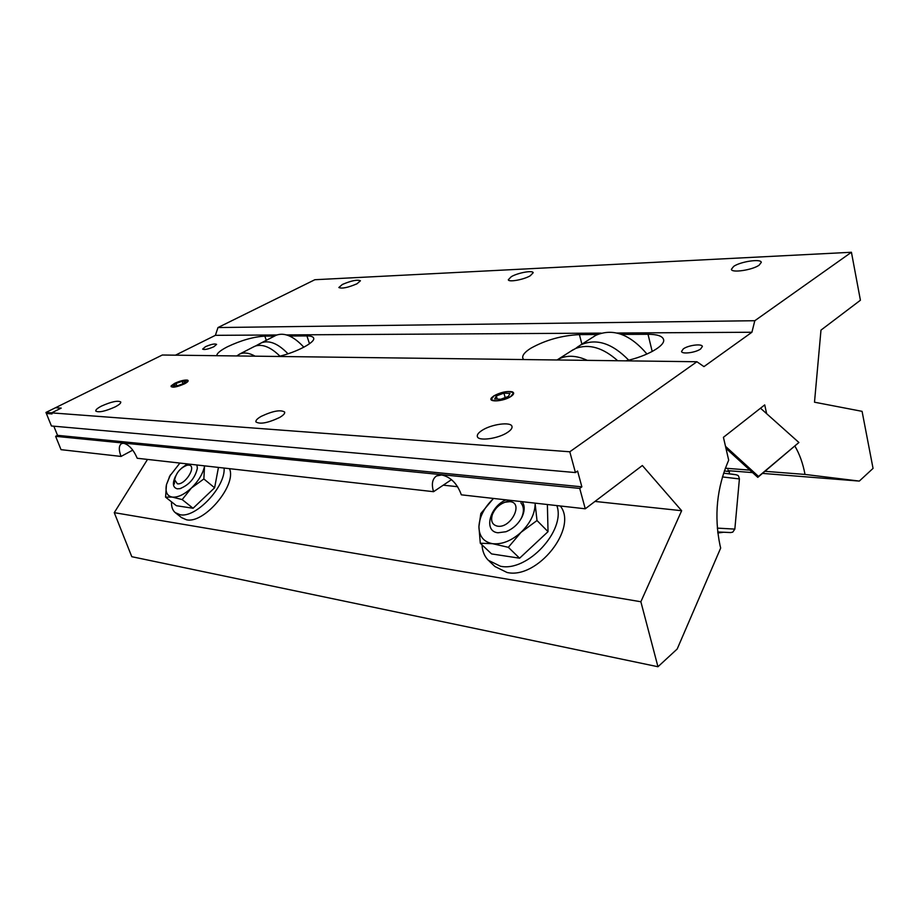 <?xml version="1.0" encoding="UTF-8"?>
<svg xmlns="http://www.w3.org/2000/svg" width="919" height="919" viewBox="0 0 919 919"><rect width="100%" height="100%" fill="white"/><g stroke="black" fill="none" stroke-linecap="round" stroke-linejoin="round"><path stroke-width="1.38" d="M213.84 346.75L216.608 344.372C214.851 343.476 211.129 344.257 205.442 346.716L202.639 349.117C204.409 350.013 208.142 349.22 213.84 346.75M700.634 348.967L702.369 346.474C702.105 343.43 688.274 345.199 683.322 348.887L681.542 351.426C681.737 354.458 695.694 352.689 700.634 348.967M510.757 396.503L513.457 393.033C509.712 390.472 503.233 391.414 494.031 395.848L491.251 399.374C495.008 401.936 501.51 400.983 510.757 396.503M184.524 383.797L188.027 380.65C185.914 379.467 181.445 380.386 174.633 383.407L171.072 386.577C173.197 387.761 177.689 386.842 184.524 383.797M451.482 479.649L433.55 491.688C431.31 484.095 432.321 478.833 436.582 475.927L441.694 474.962C450.701 476.984 457.248 483.601 461.349 494.824L585.265 508.793L579.728 488.414L55.622 436.318L57.529 435.342L53.819 426.186M132.761 450.126L121.032 456.433C118.551 449.713 118.758 445.428 121.653 443.567L123.605 443.28C128.959 444.67 133.496 449.667 137.218 458.259L433.55 491.688M759.105 265.2L761.3 262.352C761.116 258.503 740.553 261.547 733.684 266.384L731.386 269.313C731.432 273.15 752.259 270.106 759.105 265.2M530.252 275.78L533.181 272.748C532.94 270.071 517.948 272.771 511.332 276.653L508.31 279.744C508.471 282.432 523.646 279.709 530.252 275.78M356.986 283.787L360.432 280.777C357.388 279.422 351.368 280.651 342.362 284.465L338.835 287.521C341.891 288.876 347.933 287.636 356.986 283.787M279.514 417.536C283.305 415.331 285.028 413.516 284.683 412.091C280.697 409.495 272.874 410.919 261.226 416.353C257.354 418.57 255.574 420.42 255.907 421.89C259.928 424.475 267.797 423.027 279.514 417.536M507.747 432.252C510.964 430.069 512.365 428.139 511.986 426.473C511.171 421.419 490.964 424.222 481.751 430.574C478.408 432.792 476.938 434.767 477.34 436.491C478.029 441.522 498.569 438.719 507.747 432.252M115.116 406.922C119.137 404.819 121.032 403.165 120.768 401.982C117.839 400.316 111.429 401.672 101.549 406.049C97.448 408.174 95.53 409.851 95.771 411.069C98.724 412.734 105.168 411.356 115.116 406.922M597.35 334.527L579.407 334.619C561.865 335.469 545.691 339.996 530.895 348.198C524.887 351.954 522.176 355.251 522.773 358.077L523.658 359.559M274.54 336.078L264.844 336.124C253.518 336.791 241.019 340.352 227.349 346.819C220.342 350.438 216.815 353.39 216.758 355.699M766.641 413.688L764.723 404.9L723.425 437.318L728.687 460.178C716.797 487.529 713.925 516.007 720.071 545.599L720.68 548.046L677.188 649.009L657.958 666.734L131.785 556.696L114.266 512.653L147.511 459.42M579.728 488.414L581.865 486.829L577.58 471.01L575.432 472.573L569.791 451.78L696.901 361.741L703.954 366.612L751.914 332.253L754.809 320.72L851.431 252.265L860.414 300.237L820.977 330.128L814.498 402.2L862.079 411.344L873.05 468.403L859.299 481.085L805.021 474.434C802.942 463.475 799.576 454.055 794.924 446.152M805.021 474.434L764.999 471.309M749.858 470.126L725.309 468.208M657.958 666.734L640.865 601.75L681.645 510.711L642.358 465.519L585.265 508.793M121.032 456.433L61.033 449.667L55.622 436.318M175.46 355.182L215.391 335.332L217.987 327.543L314.861 279.721L851.431 252.265M751.914 332.253L617.04 333.023M601.118 333.115L286.544 334.918M276.791 334.976L215.391 335.332M278.583 356.48C296.573 352.333 315.745 342.144 313.62 338.066C313.08 336.641 310.84 335.917 306.912 335.917L289.508 336.009M625.85 360.845C647.125 356.227 665.666 345.578 663.564 339.479C662.427 336.055 657.246 334.321 648.021 334.286L621.635 334.413M575.432 472.573L51.43 425.979L45.95 412.447L162.318 355.01L696.901 361.741M569.791 451.78L45.95 412.447L51.59 412.872L61.205 408.116L55.531 407.714L45.95 412.447L46.375 413.493L52.015 413.918L51.59 412.872M754.809 320.72L217.987 327.543M859.299 481.085L762.506 473.4M752.581 472.607L728.629 470.712M581.865 486.829L57.529 435.342M681.645 510.711L594.984 501.429M457.628 486.714L443.257 485.175M640.865 601.75L114.266 512.653M259.56 343.901L261.444 342.821C269.267 339.915 278.124 343.568 288.003 353.792M275.103 335.78L276.171 335.24C284.465 332.207 293.678 336.205 303.833 347.21M236.769 355.952L239.687 354.033C244.029 352.172 249.175 352.885 255.149 356.181M253.529 346.9L255.505 345.992C262.754 343.878 270.898 347.267 279.916 356.147M576.339 348.025L580.601 344.993C596.029 338.02 612.065 343.086 628.711 360.168M593.444 336.825L595.799 335.32C612.95 327.934 629.997 334.171 646.965 354.033M556.971 359.984L558.005 359.375C566.403 354.929 576.179 355.262 587.333 360.363M571.136 351.012L575.708 348.427C589.022 343.557 603.025 347.658 617.694 360.742M174.553 383.407L171.129 385.865C171.554 388.094 176.046 387.404 184.616 383.797C187.981 381.959 188.946 380.742 187.522 380.133C184.351 379.777 180.032 380.868 174.553 383.407M183.157 383.74L185.684 381.442L182.088 381.305L175.988 383.464L173.427 385.762L176.999 385.911L183.157 383.74M176.885 385.911L175.988 383.464M183.007 383.797L182.088 381.305M493.894 395.848L491.676 397.663C487.081 402.545 503.382 401.614 510.895 396.503C514.089 394.32 514.514 392.746 512.193 391.793C506.725 390.92 500.625 392.264 493.894 395.848M508.425 396.411L509.976 393.355L503.922 393.137L496.306 395.94L494.686 399.007L500.752 399.248L508.425 396.411M497.213 399.11L496.306 395.94M505.197 397.605L503.922 393.137M187.361 463.923L181.617 468.139M175.552 476.134C172.209 483.325 172.772 487.552 177.264 488.816L179.906 488.667C189.303 484.91 195.127 478.098 197.367 468.219L196.907 464.991M224.087 468.058C225.798 486.611 195.632 518.557 180.009 514.709L175.207 512.607C172.519 510.275 171.29 506.702 171.531 501.866M175.598 512.917L181.594 517.638L186.408 519.752C204.075 524.244 237.056 484.945 229.474 468.667M165.569 497.145L176.402 505.714L193.059 508.264L214.609 487.794L203.857 478.96L191.439 487.989L182.18 499.58L172.221 497.087L165.569 497.145L166.465 484.635L170.463 474.79M193.059 508.264L182.18 499.58M179.894 463.073L169.774 476.076L166.465 484.635C165.087 491.849 167.005 495.996 172.221 497.087C177.838 497.604 184.248 494.571 191.439 487.989C198.458 481.062 202.823 473.848 204.523 466.358L203.857 478.96M214.609 487.794L218.446 467.426M506.082 499.867C489.655 506.472 483.233 531.492 497.995 532.779L506.001 531.722C513.813 528.505 519.43 522.98 522.831 515.134C524.852 509.608 524.611 505.128 522.118 501.671M556.845 505.588C566.104 530.458 527.219 572.319 500.407 566.207L488.311 560.291C484.451 556.328 482.349 551.193 482.027 544.864M489.184 561.107L494.939 566.529L507.047 572.48C537.339 579.567 578.304 527.954 560.268 505.978M480.292 543.221L491.573 553.916L519.603 558.201L548.034 531.653L537.006 520.533L521.027 532.331L508.333 547.322L492.527 543.68L480.292 543.221L478.925 526.667L480.832 513.514L492.986 499.028C484.164 507.644 479.477 516.857 478.925 526.667C479.063 536.259 483.601 541.934 492.527 543.68C501.923 544.645 511.423 540.866 521.027 532.331C530.229 523.29 534.938 513.778 535.145 503.796L537.006 520.533M519.603 558.201L508.333 547.322M548.034 531.653L547.379 504.52M535.145 503.796L535.122 503.141M717.819 532.986L722.989 532.354M727.894 469.85L729.433 471.654L724.333 470.907M188.786 465.117C197.24 465.542 185.236 485.312 177.378 483.796L174.633 479.833C176.207 472.722 180.377 467.84 187.131 465.209L188.786 465.117M520.912 502.934C524.152 506.828 524.232 512.078 521.13 518.684M509.919 501.648C523.968 502.532 511.01 528.563 497.581 526.173C492.297 524.956 490.539 521.165 492.308 514.801C494.744 508.701 498.983 504.508 505.048 502.222L509.919 501.648M725.505 446.335L758.531 476.444L757.796 477.363L725.964 448.334M760.507 408.208L798.91 442.498L758.531 476.444M798.91 442.498L757.796 477.363M266.28 340.329L264.844 336.124M309.496 343.752L306.912 335.917M581.899 344.166L579.407 334.619M652.203 351.495L648.021 334.286M735.51 474.641L723.563 473.182C738.75 474.824 736.027 474.824 737.417 475.249C738.152 475.1 738.807 476.329 739.404 478.937L722.403 476.927M717.314 528.115L734.844 529.103L739.404 478.937M260.548 343.269L255.505 345.992M261.444 342.821L276.171 335.24M239.687 354.033L254.574 346.36M578.488 346.314L575.708 348.427M580.601 344.993L595.799 335.32M558.005 359.375L573.479 349.519M169.774 476.076L169.28 476.881M180.951 488.391L179.906 488.667M521.808 517.431L522.831 515.134M508.954 530.378L506.001 531.722M729.445 471.677L729.249 473.813M717.693 531.963L730.605 532.561L732.73 532.158L734.844 529.103M174.633 479.833L174.346 484.003M187.131 465.209L190.75 464.302M505.048 502.222L508.333 500.889"/></g></svg>
